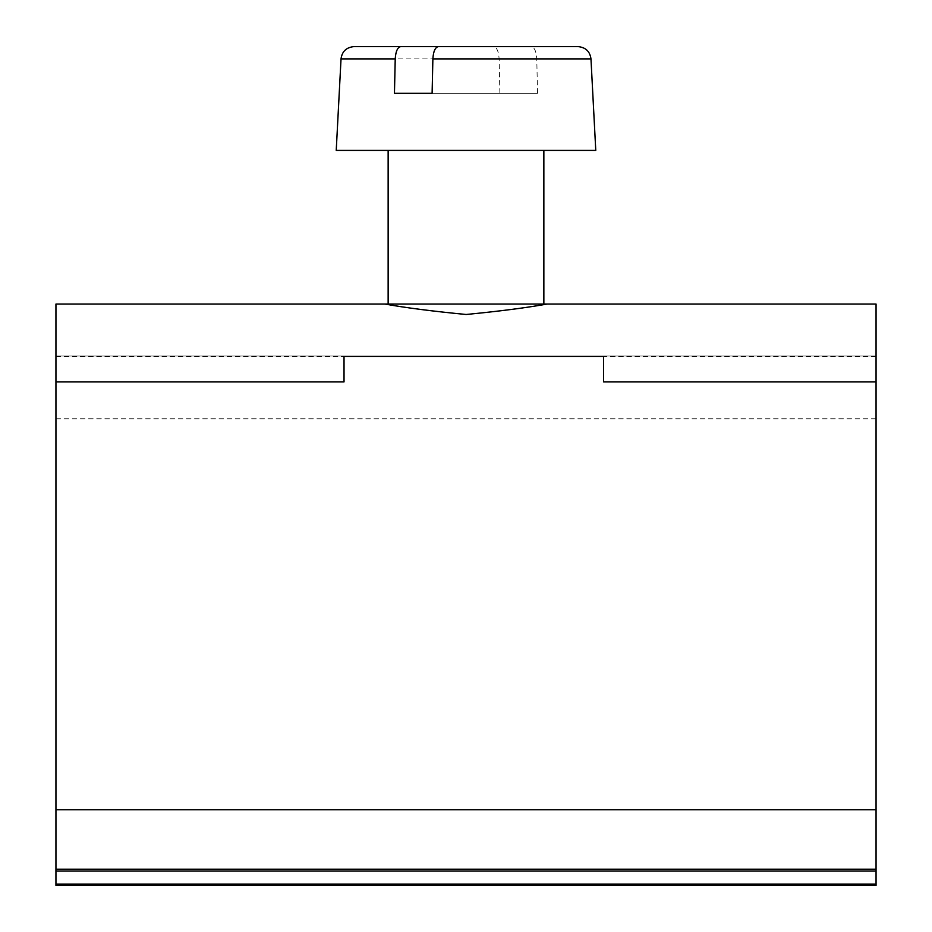 <?xml version="1.0" encoding="UTF-8"?>
<svg xmlns="http://www.w3.org/2000/svg" width="932" height="932" viewBox="0 0 932 932"><rect width="100%" height="100%" fill="white"/><g stroke="black" fill="none" stroke-linecap="round" stroke-linejoin="round"><path stroke-width="0.7" stroke-dasharray="4.66 3.5" d="M353.985 46.6L364.424 46.6M336.231 150.413L595.769 150.413M499.89 93.316L499.121 58.902C498.632 51.33 496.779 47.229 493.564 46.6L531.228 46.6C534.444 47.241 536.296 51.342 536.774 58.902L537.543 93.316L432.11 93.316L537.543 93.316M395.401 150.413L543.857 150.413L395.401 150.413M536.599 304.053L388.143 304.053L536.599 304.053M55.943 356.478L876.057 356.478L876.057 304.053L55.943 304.053L55.943 355.954L876.057 355.954L55.943 355.954L55.943 885.4M876.057 356.478L876.057 885.4M603.552 381.91L603.552 356.478L344.025 356.478L344.025 381.91M531.228 46.6L578.015 46.6M341.03 58.902L499.121 58.902M536.774 58.902L590.97 58.902M876.057 871.024L55.943 871.024M876.057 884.084L55.943 884.084M876.057 884.119L55.943 884.119M876.057 869.207L55.943 869.207M876.057 809.745L55.943 809.745M876.057 418.771L55.943 418.771"/><path stroke-width="1.4" d="M400.772 46.6L353.985 46.6C346.355 47.346 342.032 51.446 341.03 58.902L336.231 150.413L595.769 150.413L590.97 58.902L432.879 58.902C433.357 51.33 435.209 47.229 438.436 46.6L400.772 46.6C397.556 47.241 395.716 51.33 395.226 58.902L394.457 93.316L432.11 93.316L432.879 58.902M547.037 304.053L876.057 304.053L876.057 885.4L55.943 885.4L55.943 304.053L547.037 304.053C525.904 307.828 498.946 311.311 466.151 314.48C433.17 311.323 406.107 307.851 384.963 304.053M876.057 381.91L603.552 381.91L603.552 356.478L344.025 356.478L344.025 381.91L55.943 381.91M590.97 58.902C589.968 51.446 585.645 47.346 578.015 46.6L438.436 46.6M364.424 46.6L493.564 46.6M394.457 93.316L432.11 93.316M395.226 58.902L341.03 58.902M876.057 884.119L55.943 884.119M876.057 884.084L55.943 884.084M876.057 871.024L55.943 871.024M876.057 869.207L55.943 869.207M876.057 809.745L55.943 809.745M543.857 150.413L543.857 304.053M388.143 150.413L388.143 304.053"/></g></svg>
